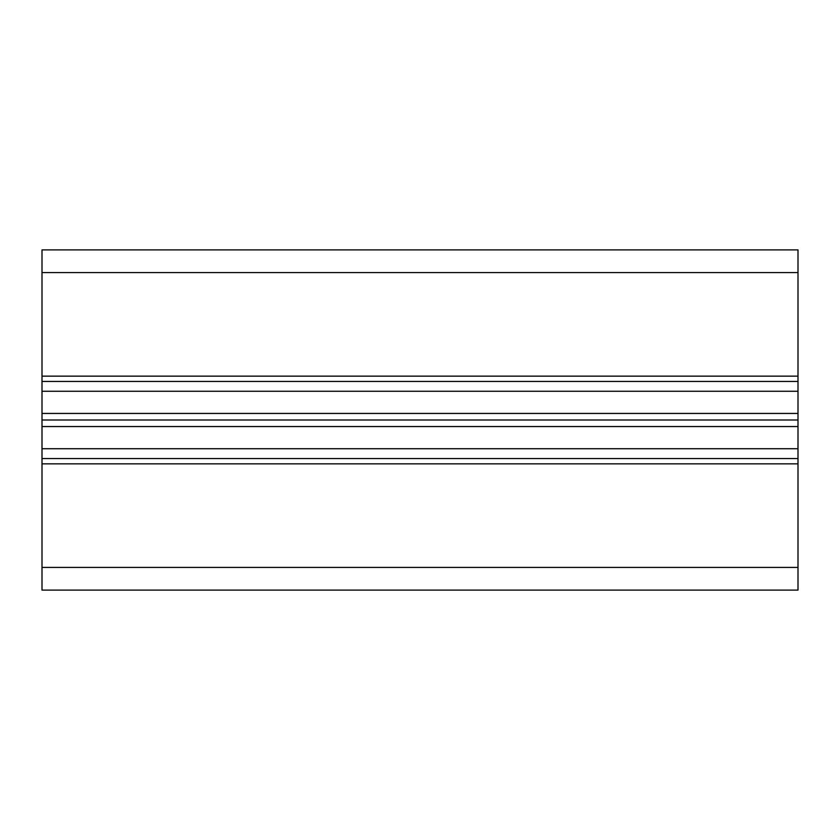 <?xml version="1.0" encoding="UTF-8"?>
<svg xmlns="http://www.w3.org/2000/svg" width="840" height="840" viewBox="0 0 840 840"><rect width="100%" height="100%" fill="white"/><g stroke="black" fill="none" stroke-linecap="round" stroke-linejoin="round"><path stroke-width="1.26" d="M798 249.9L798 590.1L42 590.1L42 249.9L798 249.9M798 376.152L42 376.152M798 381.444L42 381.444M798 391.272L42 391.272M798 413.448L42 413.448M798 420L42 420M798 426.552L42 426.552M798 448.728L42 448.728M798 458.556L42 458.556M798 463.848L42 463.848M798 272.58L42 272.58M798 567.42L42 567.42"/></g></svg>
